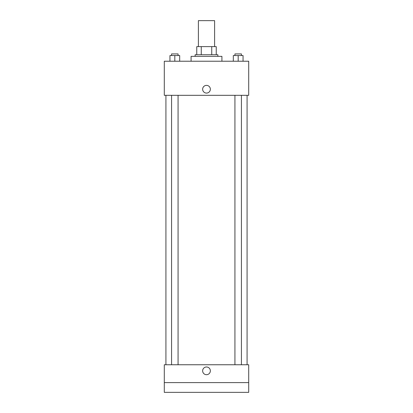 <?xml version="1.0" encoding="UTF-8"?>
<svg xmlns="http://www.w3.org/2000/svg" width="413" height="413" viewBox="0 0 413 413"><rect width="100%" height="100%" fill="white"/><g stroke="black" fill="none" stroke-linecap="round" stroke-linejoin="round"><path stroke-width="0.62" d="M214.615 46.623L214.615 20.65L198.385 20.65L198.385 46.623M201.265 54.738L201.265 46.623L196.764 46.623L196.764 54.738L196.764 46.623M201.265 46.623L216.236 46.623L216.236 54.738M211.735 54.738L211.735 46.623M195.137 56.359L195.137 54.738L217.863 54.738L217.863 56.359M221.92 61.227L221.92 56.359L191.08 56.359L191.08 61.227M164.297 61.227L248.703 61.227L248.703 95.315L164.297 95.315L164.297 61.227M206.5 93.085A3.856 3.856 0 0 1 203.16 87.303A3.856 3.856 0 0 1 209.84 87.303A3.856 3.856 0 0 1 206.5 93.085M164.297 364.756L248.703 364.756L248.703 392.35L164.297 392.35L164.297 364.756M206.5 374.699A3.856 3.856 0 0 1 203.16 368.917A3.856 3.856 0 0 1 209.84 368.917A3.856 3.856 0 0 1 206.5 374.699M164.297 382.614L248.703 382.614M233.314 61.227L233.314 55.548L243.056 55.548L243.056 61.227L243.056 55.548M238.182 61.227L238.182 55.548M241.429 55.548L241.429 53.922L234.935 53.922L234.935 55.548M169.944 61.227L169.944 55.548L179.686 55.548L179.686 61.227L179.686 55.548M174.818 61.227L174.818 55.548M178.065 55.548L178.065 53.922L171.571 53.922L171.571 55.548M247.077 364.756L247.077 95.315M165.923 364.756L165.923 95.315M234.935 95.315L234.935 364.756M241.429 95.315L241.429 364.756M178.065 364.756L178.065 95.315M171.571 364.756L171.571 95.315"/></g></svg>
